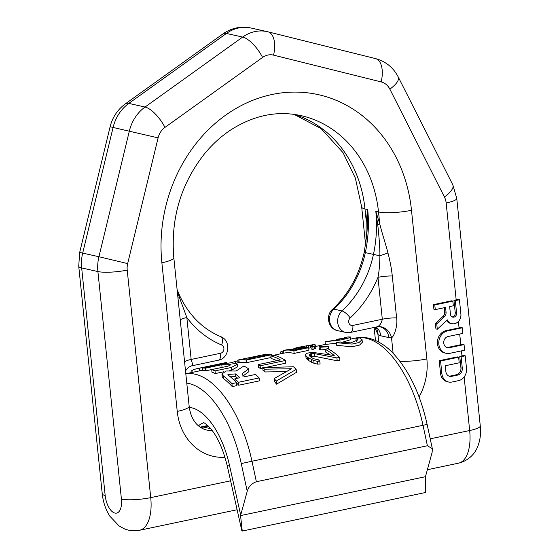 <?xml version="1.0" encoding="UTF-8"?>
<svg xmlns="http://www.w3.org/2000/svg" width="559" height="559" viewBox="0 0 559 559"><rect width="100%" height="100%" fill="white"/><g stroke="black" fill="none" stroke-linecap="round" stroke-linejoin="round"><path stroke-width="0.84" d="M186.776 383.139A92.067 44.175 -101.9 0 1 241.264 463.565L247.225 491.284L240.559 515.587L242.257 531.05L241.754 530.344M242.257 531.05L425.588 492.486L425.448 476.701L432.121 452.392L432.338 448.681L427.411 445.754L423.002 425.259A100.145 48.053 -101.9 0 0 355.559 338.048C360.702 337 365.886 337.266 371.099 338.852C378.653 341.214 385.752 345.783 392.404 352.547C408.685 369.73 420.256 393.69 427.125 424.435L251.976 461.238L256.378 481.725L427.411 445.754M425.448 476.701L240.559 515.587M247.225 491.284C248.552 486.63 251.606 483.444 256.378 481.725M231.936 383.656A102.835 49.346 78.1 0 0 223.334 375.914L221.93 373.978L222.209 376.689L223.621 378.66A100.145 48.053 78.1 0 1 232.237 386.583L236.862 385.612L236.555 382.684L231.936 383.656L232.237 386.583M221.93 373.978L226.171 371.001L236.073 371.022L243.864 365.998A102.835 49.346 78.1 0 1 248.657 368.87L248.937 371.588L242.858 376.144M238.707 385.228L259.418 380.868L259.117 377.94L238.407 382.293L238.707 385.228A100.145 48.053 78.1 0 0 236.59 383.02M229.358 376.025L235.751 376.668A100.145 48.053 78.1 0 1 237.631 378.205M211.707 369.583A102.835 49.346 78.1 0 1 215.019 370.903L231.335 367.473L237.498 364.154L231.063 362.749L218.611 364.573L202.288 368.004A102.835 49.346 78.1 0 1 205.481 368.164L221.797 364.734L231.056 364.671L228.023 366.152L211.707 369.583L211.98 372.217A100.145 48.053 78.1 0 1 215.292 373.559L223.817 371.763M202.288 368.004L202.568 370.652A100.145 48.053 78.1 0 1 205.754 370.799L223.663 367.067M229.798 370.505L231.608 370.128L237.764 366.746M185.812 373.754L198.207 371.148A100.145 48.053 78.1 0 1 199.416 370.924L202.526 370.275M355.936 338.593L359.423 337.86L362.057 339.648L359.032 342.513L352.086 344.078L336.427 342.695L339.921 341.961L350.591 342.877L358.019 339.858L355.936 338.593L356.209 341.228L356.733 341.346M336.427 342.695L336.7 345.329L352.023 346.783L359.57 345.071L362.33 342.297L362.057 339.648M325.093 341.752L340.019 339.509A102.835 49.346 78.1 0 0 336.162 339.551L339.655 338.817A102.835 49.346 78.1 0 1 343.505 338.775L346.545 337.608L344.603 337.65L348.089 336.916L350.542 336.972L347.663 338.412L340.082 340.061L325.093 341.752L325.373 344.435L336.483 343.226M341.64 342.478L350.814 339.613L350.542 336.972M274.162 378.541L291.567 368.737L264.714 369.192A102.835 49.346 78.1 0 0 262.737 367.647L293.468 366.76A102.835 49.346 78.1 0 1 296.165 369.422L296.466 372.336L276.558 384.152A100.145 48.053 78.1 0 0 274.476 381.559L274.162 378.541A102.835 49.346 78.1 0 1 276.244 381.056L276.558 384.152M262.737 367.647L263.023 370.386A100.145 48.053 78.1 0 1 265.001 371.966L286.271 371.616M258.181 364.601A102.835 49.346 78.1 0 1 260.124 365.81L285.544 360.464A102.835 49.346 78.1 0 0 274.099 355.231L270.856 355.915A102.835 49.346 78.1 0 1 280.359 359.933L258.181 364.601L258.461 367.284A100.145 48.053 78.1 0 1 260.403 368.521L262.772 368.018M270.856 355.915L271.129 358.55A100.145 48.053 78.1 0 1 276.95 360.653M265.05 367.543L285.824 363.168L285.544 360.464M238.106 360.003L264.337 354.567A102.835 49.346 78.1 0 1 271.625 354.713L246.198 360.066A102.835 49.346 78.1 0 0 238.91 359.912L237.966 360.038L238.4 359.954L237.966 360.038L238.239 362.728L239.189 362.581A100.145 48.053 78.1 0 1 246.47 362.693L271.024 357.529M319.804 361.142A102.835 49.346 78.1 0 0 318.134 359.633L313.767 358.801L311.58 357.62A102.835 49.346 78.1 0 0 310.266 356.656L309.176 355.433L309.288 354.581L310.266 353.847L310.538 356.537L314.438 356.251L337.203 360.779L339.907 360.213L339.613 357.362A102.835 49.346 78.1 0 0 327.805 348.662L325.1 349.235A102.835 49.346 78.1 0 1 334.233 355.531L311.901 352.247L306.493 353.386L305.612 354.567L305.822 355.58L307.233 356.998A102.835 49.346 78.1 0 1 308.547 357.942L313.802 360.541L317.302 361.282L319.804 361.142L320.097 363.986L317.596 364.119L314.095 363.35L308.827 360.681A100.145 48.053 78.1 0 0 307.52 359.716L306.101 358.284L305.612 354.567M325.1 349.235L325.38 351.897A100.145 48.053 78.1 0 1 329.719 354.581M319.084 346.671L326.917 346.084A102.835 49.346 78.1 0 1 328.503 346.741L320.649 347.216A102.835 49.346 78.1 0 0 319.084 346.671L319.357 349.305A100.145 48.053 78.1 0 1 320.922 349.857L325.142 349.585M294.139 353.393L308.205 350.437L307.932 347.803L293.866 350.766L294.139 353.393A100.145 48.053 78.1 0 0 283.811 353.141L283.539 350.458L286.243 349.885A102.835 49.346 78.1 0 1 295.026 349.885L303.684 348.061L300.518 348.187L300.574 348.718M300.518 348.187L298.45 348.166A102.835 49.346 78.1 0 0 296.633 348.138L295.788 347.922L299.17 347.16L312.858 344.721A102.835 49.346 78.1 0 1 314.682 344.756L315.667 345.001L315.856 348.194L313.075 349.41A100.145 48.053 78.1 0 0 311.216 349.054L310.944 346.419A102.835 49.346 78.1 0 1 312.802 346.783L313.075 349.41M307.974 348.222L310.427 347.943A100.145 48.053 78.1 0 1 311.104 347.936M238.407 382.293A102.835 49.346 78.1 0 0 234.871 378.785L239.958 377.716A102.835 49.346 78.1 0 0 235.465 373.915L227.925 374.495L228.533 375.375A102.835 49.346 78.1 0 1 236.555 382.684M248.657 368.87L242.571 373.377L242.124 374.25L242.704 375.173A102.835 49.346 78.1 0 1 244.486 376.766L255.582 374.432A102.835 49.346 78.1 0 1 259.117 377.94M197.655 368.514L202.281 367.543A102.835 49.346 78.1 0 1 203.762 367.277L199.144 368.248A102.835 49.346 78.1 0 0 197.655 368.514A102.835 49.346 78.1 0 0 191.968 370.477L191.08 371.253L191.22 372.615M203.203 367.361A102.835 49.346 78.1 0 1 204.126 367.151A102.835 49.346 78.1 0 1 205.614 366.886L226.325 362.532L226.395 363.21M204.126 367.151L224.837 362.798A102.835 49.346 78.1 0 1 226.325 362.532M296.165 369.422L276.244 381.056M241.998 359.248L241.858 359.269A102.835 49.346 78.1 0 1 247.602 359.144L255.177 357.55A102.835 49.346 78.1 0 0 249.433 357.676L249.545 358.738M246.4 359.06L246.323 358.277L249.433 357.676M257.776 356.817L257.678 355.887L260.794 355.286A102.835 49.346 78.1 0 1 266.538 355.161L258.419 356.866A102.835 49.346 78.1 0 0 252.675 356.991L252.822 356.977M230.972 362.756L238.029 360.66M310.266 353.847L314.158 353.561L336.909 357.928L339.613 357.362M310.944 346.419L312.495 345.874L312.656 345.532L311.971 345.322A102.835 49.346 78.1 0 0 310.154 345.294L302.279 346.552L298.848 347.356L299.338 347.565A102.835 49.346 78.1 0 1 301.154 347.6L305.766 347.398A102.835 49.346 78.1 0 1 307.932 347.803M315.667 345.001L315.583 345.56L312.802 346.783M283.539 350.458A102.835 49.346 78.1 0 1 293.866 350.766M280.779 353.777L280.59 351.96A102.835 49.346 78.1 0 1 282.036 351.276L283.588 350.954M288.36 349.599A102.835 49.346 78.1 0 1 288.696 349.487L290.862 349.033L290.911 349.501M290.897 349.41L295.697 348.404M234.871 378.785L235.122 381.203M215.019 370.903L215.292 373.559M205.481 368.164L205.754 370.799M199.144 368.248L199.416 370.924M203.762 367.277L203.804 367.682M205.614 366.886L205.656 367.298M344.603 337.65L344.679 338.454M336.162 339.551L336.225 340.103M264.714 369.192L265.001 371.966M260.124 365.81L260.403 368.521M238.91 359.912L239.189 362.581M246.198 360.066L246.47 362.693M271.625 354.713L271.73 355.734M244.402 358.682L244.444 359.046M248 357.935L248.112 359.039M255.763 356.293L255.812 356.761M259.355 355.545L259.474 356.649M260.794 355.286L260.899 356.349M232.034 362.337L232.076 362.707M235.353 361.296L235.521 362.924M237.806 360.709L238.015 362.77M336.909 357.928L337.203 360.779M305.822 355.58L306.101 358.284M307.233 356.998L307.52 359.716M308.547 357.942L308.827 360.681M311.398 359.64L311.684 362.421M313.802 360.541L314.095 363.35M317.302 361.282L317.596 364.119M309.288 354.581L309.4 355.671M311.349 353.623L311.622 356.307M314.158 353.561L314.438 356.251M320.649 347.216L320.922 349.857M328.503 346.741L328.755 349.179M299.876 347.083L299.924 347.565M301.196 346.783L301.28 347.6M302.279 346.552L302.384 347.579M304.201 346.175L304.334 347.481M306.423 345.762L306.605 347.53M308.407 345.455L308.68 348.117M310.154 345.294L310.427 347.943M311.971 345.322L312.048 346.028M314.347 346.189L314.619 348.823M315.583 345.56L315.856 348.194M295.662 348.096L295.83 349.717M296.633 348.138L296.773 349.515M298.45 348.166L298.555 349.144M282.036 351.276L282.26 353.463M452.846 301.133L451.49 300.833L433.428 304.634L433.91 309.302L435.265 309.602L445.558 307.443L446.047 312.208A4.779 4.102 -77.4 0 1 444.412 316.687L436.733 323.836L437.292 329.23L447.333 319.881A8.35 7.162 102.6 0 0 451.896 323.675A8.35 7.162 102.6 0 0 460.889 314.018L459.414 299.75L455.305 300.616L456.591 313.012A3.571 3.061 -77.4 0 1 452.748 317.142A3.571 3.061 -77.4 0 1 450.456 314.305L449.66 306.577L453.328 305.808L452.846 301.133L434.783 304.934L435.265 309.602M444.258 307.716L444.691 311.908L446.047 312.208M437.292 329.23L435.936 328.93L435.384 323.535L443.063 316.387A4.779 4.102 102.6 0 0 444.691 311.908M446.564 320.6A8.35 7.162 102.6 0 0 450.547 323.375L451.896 323.675M458.408 321.474L459.065 327.881L446.18 330.593A11.473 9.838 102.6 0 0 437.438 341.773A11.473 9.838 102.6 0 0 444.838 353.008L446.194 353.309A11.473 9.838 102.6 0 0 449.848 353.323L464.627 350.214L464.047 344.61L449.268 347.719A5.737 4.919 -77.4 0 1 447.438 347.712A5.737 4.919 -77.4 0 1 443.741 342.094A5.737 4.919 -77.4 0 1 448.108 336.504L462.894 333.395L462.314 327.784L447.528 330.893A11.473 9.838 102.6 0 0 438.794 342.073A11.473 9.838 102.6 0 0 446.194 353.309M461.448 350.884L461.965 355.915L459.75 356.383L460.93 367.822L462.286 368.129A5.995 5.136 -77.4 0 1 457.779 375.054L451.616 376.354A5.995 5.136 -77.4 0 1 449.702 376.347A5.995 5.136 -77.4 0 1 445.865 371.581L445.257 365.747L459.219 362.812L458.639 357.201L440.576 361.002L441.883 373.65A10.523 9.014 102.6 0 0 448.625 382.021A10.523 9.014 102.6 0 0 451.979 382.028L458.548 380.644A10.523 9.014 102.6 0 0 466.513 368.465L465.207 355.824L461.105 356.684L462.286 368.129M449.038 376.144A5.995 5.136 102.6 0 0 450.261 376.053L456.424 374.754A5.995 5.136 102.6 0 0 460.93 367.822M458.639 357.201L457.283 356.901L439.22 360.702L440.527 373.349A10.523 9.014 102.6 0 0 447.27 381.713L448.625 382.021M102.241 493.793L78.728 266.259L79.664 252.5L110.102 126.767C112.485 117.257 117.565 109.62 125.342 103.855L222.957 33.896A21.535 8.008 54.4 0 1 226.416 33.449L242.655 37.069L145.04 107.035A38.257 32.792 102.6 0 0 129.36 131.002L98.922 256.728L82.683 253.108A38.257 32.792 102.6 0 0 81.663 267.936L105.176 495.47A21.535 4.032 -5.9 0 1 102.241 493.793C103.108 502.01 105.637 509.473 109.837 516.181L119.074 525.928L123.86 528.597C128.891 530.791 134.118 531.343 139.54 530.274A37.691 18.084 -101.9 0 0 150.727 497.622L127.214 270.088A16.721 14.331 102.6 0 1 127.662 263.603L158.099 137.877A16.721 14.331 102.6 0 1 164.954 127.403L262.569 57.437A16.721 14.331 102.6 0 1 273.554 55.131L381.168 81.921A16.721 14.331 -77.4 0 1 389.847 89.126L444.426 196.971A16.721 14.331 -77.4 0 1 446.159 202.994L456.172 299.848L453.957 300.316L455.236 312.712L456.591 313.012M452.091 316.904A3.571 3.061 102.6 0 0 455.236 312.712M459.708 334.065L460.805 344.7L447.92 347.412L449.268 347.719M446.774 347.502A5.737 4.919 102.6 0 0 447.92 347.412M191.793 365.803A8.078 3.878 -101.9 0 0 191.891 365.789A8.078 3.878 -101.9 0 0 192.03 365.747C192.743 365.272 192.457 363.175 191.164 359.444L186.832 317.54L177.336 291.777M177.119 289.695L179.879 296.095A8.078 2.781 -25 0 1 179.362 297.982A13.458 1.516 -8.8 0 1 177.965 297.835M352.834 325.436A8.078 3.878 78.1 0 1 350.437 332.437L376.787 326.889A8.078 3.878 -101.9 0 0 376.927 326.854C379.582 325.974 381.378 323.437 382.307 319.238L352.834 325.436A4.304 3.689 -77.4 0 1 348.942 323.06A4.304 3.689 -77.4 0 1 350.186 317.966A8.078 2.613 -132.7 0 0 341.975 310.937A12.382 10.614 -77.4 0 0 337.832 323.451A12.382 10.614 -77.4 0 0 345.644 332.409L337.524 330.6C328.182 328.93 325.331 315.283 332.528 309.316C348.564 294.216 359.13 275.217 364.216 252.333L366.781 235.115L367.612 222.699L367.689 209.527A121.135 103.834 102.6 0 1 365.334 252.598L373.454 254.408A121.135 103.834 102.6 0 0 375.809 211.344L377.758 224.963A13.458 2.285 162.7 0 0 379.743 223.824L375.809 211.344L378.513 211.945A121.135 103.834 102.6 0 0 300.896 115.594C277.047 110.451 253.576 115.301 230.469 130.142C220.784 136.585 212.015 144.62 204.154 154.249C180.718 184.302 170.6 218.744 173.8 257.587A24.226 4.535 -5.9 0 1 161.879 262.793A145.368 124.601 -77.4 0 1 272.009 94.499A145.368 124.601 -77.4 0 1 411.494 210.289A24.226 4.535 174.1 0 1 378.513 211.945L379.743 223.824C381.315 230.783 385.976 245.066 387.953 252.968C390.147 261.409 391.593 269.082 392.285 275.999A13.458 2.515 174.1 0 0 377.975 277.334C379.17 271.374 379.806 264.197 379.889 255.798C380.064 248.14 378.695 232.789 377.758 224.963M367.612 222.699A13.458 6.904 7.2 0 0 366.208 220.805L367.689 209.527L364.985 208.926A121.135 103.834 102.6 0 0 294.202 114.385M378.736 342.059L377.961 334.52L374.733 327.322M365.963 242.389L366.208 220.805L364.985 208.926A24.226 4.535 -5.9 0 1 361.687 207.04L355.342 178.048L343.016 152.656L321.132 128.64L294.062 114.364M376.787 326.889L380.232 326.896A13.458 11.536 -77.4 0 1 388.854 337.601A21.535 10.335 -101.9 0 0 391.496 337.538C393.459 337.895 398.043 325.988 396.611 317.903L392.285 275.999M337.524 330.6A12.382 10.614 -77.4 0 1 329.712 321.635A12.382 10.614 -77.4 0 1 333.856 309.12L341.975 310.937A96.91 83.067 102.6 0 0 373.454 254.408L379.889 255.798L387.953 252.968M459.065 327.881A21.535 4.032 -5.9 0 0 460.902 327.469L462.314 327.784M460.805 344.7A21.535 4.032 -5.9 0 0 462.642 344.295L464.047 344.61M461.965 355.915A21.535 4.032 -5.9 0 0 463.795 355.51L465.207 355.824M456.172 299.848A21.535 4.032 -5.9 0 0 458.003 299.435L459.414 299.75M435.384 323.535L436.733 323.836M433.428 304.634L434.783 304.934M453.957 300.316L455.305 300.616M439.22 360.702L440.576 361.002M459.75 356.383L461.105 356.684M192.03 365.747A13.458 11.802 73.6 0 0 191.241 365.949L218.241 360.241A8.078 3.878 78.1 0 0 220.637 353.246A4.304 3.689 102.6 0 0 223.886 349.368A4.304 3.689 102.6 0 0 221.657 345.001A104.987 89.992 -77.4 0 1 186.832 317.54A13.458 2.515 -5.9 0 0 180.271 320.139M189.298 407.378A67.297 32.296 78.1 0 1 229.386 464.899L240.691 515.091M229.386 464.899A18.845 0.489 167.3 0 0 227.185 465.633L241.767 530.421M198.48 425.86A48.458 23.254 78.1 0 1 203.79 422.807M185.812 373.789A100.145 48.053 78.1 0 1 251.976 461.238L241.264 463.565M223.334 375.914L223.621 378.66M242.571 373.377L242.76 375.222M235.465 373.915L235.751 376.668M231.335 367.473L231.608 370.128M221.797 364.734L222.07 367.368M191.968 370.477L192.17 372.42M464.138 376.969L469.672 430.528A21.535 4.032 -5.9 0 0 480.272 425.895C481.089 433.218 480.23 440.108 477.7 446.571C475.779 451.784 470.238 460.288 458.485 463.18A37.691 18.084 -101.9 0 0 469.672 430.528L430.22 438.829M105.176 495.47A16.155 7.749 -101.9 0 0 114.923 513.064A16.155 7.749 -101.9 0 0 121.415 499.089A21.535 4.032 174.1 0 0 150.727 497.622L230.601 480.817M419.082 396.953A56.529 48.458 102.6 0 0 426.852 358.906L411.494 210.289M224.991 457.311A56.529 48.458 -77.4 0 1 177.238 411.41L161.879 262.793M212.217 430.584A32.303 27.691 -77.4 0 1 206.564 430.011C199.626 428.208 195.776 423.47 194.413 421.269C191.625 417.252 189.871 412.228 189.159 406.204L173.8 257.587M177.238 411.41A24.226 4.535 -5.9 0 0 189.159 406.204M332.528 309.316A8.078 2.613 47.3 0 1 333.856 309.12A96.91 83.067 102.6 0 0 365.334 252.598L364.216 252.333M388.854 337.601L380.735 335.791A21.535 10.335 78.1 0 1 377.961 334.52A13.458 10.544 -55.4 0 0 375.515 327.162M376.165 327.022A13.458 11.536 -77.4 0 1 380.735 335.791M393.117 353.274L391.496 337.538A13.458 11.802 -106.4 0 0 376.927 326.854M200.101 427.125L200.786 426.999A24.226 11.627 78.1 0 1 203.329 427.034L208.214 426.007M200.583 427.453A32.303 27.691 -77.4 0 0 203.329 427.034L210.701 428.676M426.852 358.906A24.226 4.535 174.1 0 1 399.958 361.268M350.186 317.966A104.987 89.992 102.6 0 0 377.975 277.334L382.307 319.238A13.458 2.515 174.1 0 1 396.611 317.903M164.954 127.403A21.535 8.008 -125.6 0 0 145.04 107.035L128.801 103.408L226.416 33.449A38.257 32.792 -77.4 0 1 250.886 27.999L267.125 31.625A38.257 32.792 -77.4 0 1 267.796 31.786A21.535 11.089 -76 0 1 267.929 31.814L267.125 31.625A38.257 32.792 -77.4 0 0 242.655 37.069A21.535 8.008 -125.6 0 1 262.569 57.437M125.342 103.855A21.535 8.008 54.4 0 1 128.801 103.408A38.257 32.792 102.6 0 0 113.121 127.375L82.683 253.108L79.664 252.5M158.099 137.877L110.102 126.767M127.662 263.603L98.922 256.728A38.257 32.792 102.6 0 0 97.902 271.562L121.415 499.089M78.728 266.259A21.535 4.032 -5.9 0 0 81.663 267.936L97.902 271.562A21.535 4.032 174.1 0 0 127.214 270.088M273.554 55.131A21.535 11.089 -76 0 0 267.929 31.814L375.543 58.604A21.535 11.089 -76 0 0 375.41 58.576M381.168 81.921A21.535 11.089 -76 0 0 375.543 58.604C385.738 61.399 393.305 67.527 398.239 76.988A21.535 7.679 -26.8 0 1 389.847 89.126M444.426 196.971A21.535 7.679 -26.8 0 0 452.811 184.833L398.239 76.988M446.159 202.994A21.535 4.032 -5.9 0 0 456.759 198.368L452.811 184.833M443.063 316.387L444.412 316.687M446.18 330.593L447.528 330.893M440.527 373.349L441.883 373.65M450.261 376.053L451.616 376.354M456.424 374.754L457.779 375.054M191.241 365.949L188.439 367.333L185.504 370.841M220.637 353.246L191.164 359.444A13.458 2.515 -5.9 0 0 184.596 362.05M221.657 345.001A8.078 4.116 -67.5 0 0 220.686 336.63C202.819 329.041 189.215 315.528 179.879 296.095M236.317 363.133L238.239 362.728M271.723 355.685L283.811 353.141M315.814 346.412L325.366 344.4M350.759 339.061L355.559 338.048M427.125 424.435L432.338 448.681M237.771 366.795L237.505 364.202M203.483 422.709C203.707 422.276 205.74 423.841 209.576 427.404C217.018 435.552 222.887 448.297 227.185 465.633M375.473 340.459L374.125 327.455M365.593 244.87L361.687 207.04M200.786 426.999L207.717 425.539M345.644 332.409L350.437 332.437M222.957 33.896C231.475 27.943 240.782 25.98 250.886 27.999M480.272 425.895L456.759 198.368M139.54 530.274L237.114 509.745M427.362 469.728L458.485 463.18M218.241 360.241C229.463 358.522 231.447 340.438 220.686 336.63"/></g></svg>
